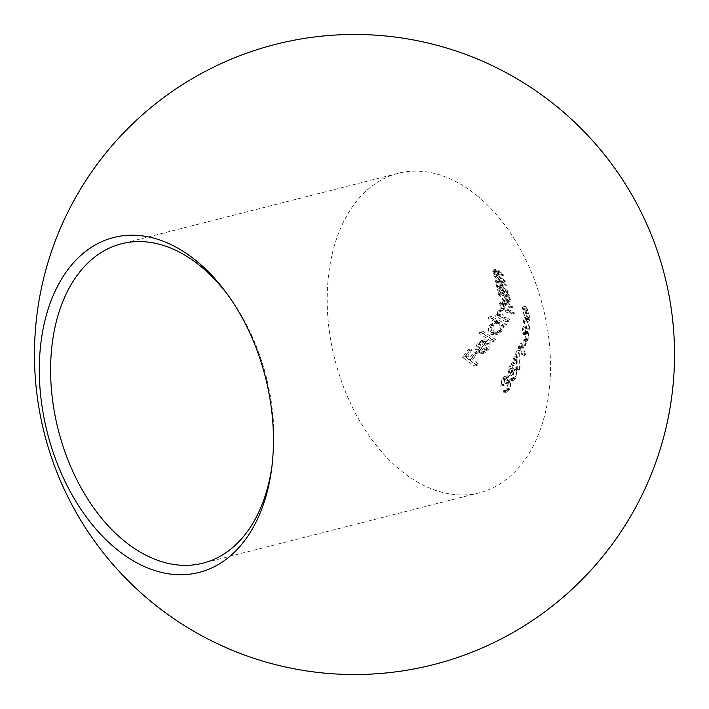 <?xml version="1.0" encoding="UTF-8"?>
<svg xmlns="http://www.w3.org/2000/svg" width="709" height="709" viewBox="0 0 709 709"><rect width="100%" height="100%" fill="white"/><g stroke="black" fill="none" stroke-linecap="round" stroke-linejoin="round"><path stroke-width="0.53" stroke-dasharray="3.54 2.66" d="M497.993 293.854L499.304 291.408L497.434 290.3L497.195 289.201L506.253 295.414L506.563 296.504L505.162 295.387L507.733 300.244L507.281 302.575L504.365 301.617L497.993 293.854L500.74 293.154L507.112 300.917L504.365 301.617M498.897 291.488L502.052 290.708L498.897 291.47M507.112 300.917L510.028 301.874L510.48 299.544L507.91 294.687L509.31 295.804L509 294.722L499.934 288.501L500.182 289.6L502.052 290.708L500.74 293.154M500.182 289.6L497.434 290.3M510.48 299.544L507.733 300.244M507.91 294.687L505.162 295.387M509.31 295.804L506.563 296.504M509 294.722L506.253 295.414M499.934 288.501L497.195 289.201M509.487 298.702L509.124 300.519L506.873 299.827L502.043 293.854L502.778 291.904L505.074 292.64L509.487 298.702L506.74 299.402L502.326 293.34L500.04 292.604L499.296 294.554L504.126 300.519L506.377 301.219L506.74 299.402M502.043 293.854L499.296 294.554M506.873 299.827L504.126 300.519M505.074 292.64L502.326 293.34M527.186 329.853L523.419 320.344L523.402 322.347L522.941 318.102L527.248 328.675L527.186 329.853L529.924 329.153L529.995 327.975L527.248 328.675M529.995 327.975L525.688 317.402L526.149 321.647L526.167 319.644L523.419 320.344M526.149 321.647L523.402 322.347M526.167 319.644L529.924 329.153M525.688 317.402L522.941 318.102M525.715 319.803L522.967 320.495M526.105 327.531L526.158 325.794L525.227 327.523L525.661 333.336L526.308 334.223L527.983 332.769L528.4 333.345L528.675 337.803L527.611 338.982L527.585 340.674L529.029 338.902L528.533 332.158L527.7 331.2L526.406 332.583L525.821 332.087L525.599 328.754L526.326 327.523L523.579 328.223L522.852 329.455L523.074 332.778L523.659 333.283L524.961 331.901L525.786 332.858L526.291 339.602L524.837 341.375L524.873 339.682L528.054 339.088L524.873 339.682L525.927 338.503L525.121 333.478L527.983 332.769L525.236 333.469L523.561 334.923L522.914 334.036L522.48 328.223L523.419 326.494L523.357 328.232L526.105 327.54M525.422 341.561L528.161 340.861L525.422 341.561M523.623 334.914L526.37 334.214L523.623 334.914M523.127 326.486L526.158 325.794L523.127 326.486M523.074 332.778L523.659 333.283L526.406 332.583L525.821 332.087L523.074 332.778M528.533 332.158L525.786 332.858M529.029 338.902L526.291 339.602M526.991 331.847L524.243 332.548M525.599 328.754L522.852 329.455M525.227 327.523L522.48 328.223M525.661 333.336L522.914 334.036M528.4 333.345L525.653 334.045M528.675 337.803L525.927 338.503M523.845 339.629L524.19 340.737L523.02 346.036L522.684 344.928L523.845 339.629L526.592 338.929L525.431 344.228L522.684 344.928M525.431 344.228L525.768 345.336L526.938 340.036L524.19 340.737M525.768 345.336L523.02 346.036M526.938 340.036L526.592 338.929M522.258 356.131L519.316 346.4L518.563 348.598L518.518 346.648L519.387 344.025L522.657 354.854L522.258 356.131L525.006 355.431L525.396 354.163L522.657 354.854M525.396 354.163L522.134 343.324L521.31 347.897L522.054 345.708L519.316 346.4M521.31 347.897L518.563 348.598M522.054 345.708L525.006 355.431M522.134 343.324L519.387 344.025M521.257 345.948L518.518 346.648M516.666 370.364L516.338 354.305L513.236 361.129L512.82 360.03L516.879 350.999L517.322 369.69L516.666 370.364L520.069 368.99L517.322 369.69M520.069 368.99L519.626 350.299L515.567 359.339L515.984 360.429L519.077 353.605L516.338 354.305M515.984 360.429L513.236 361.129M519.077 353.605L519.413 369.673M519.626 350.299L516.879 350.999M515.567 359.339L512.82 360.03M510.923 372.225L509.399 376.08L507.963 369.283L511.278 363.097L511.712 364.187L509.018 369.292L509.762 372.872L512.811 368.467L514.291 369.69L513.183 378.615L511.074 380.919L509.656 380.192L510.365 378.845L511.411 379.147L512.802 377.445L513.635 370.975L512.758 370.187L511.703 370.967L510.923 372.225L513.671 371.525L515.416 369.504L516.382 370.275L513.635 370.975M516.382 370.275L515.549 376.754L514.247 378.393L513.112 378.145L512.394 379.492L513.821 380.219L515.922 377.915L517.038 368.99L515.558 367.767L512.501 372.181L511.765 368.591L514.459 363.487L514.025 362.396L510.702 368.583L512.146 375.38L509.399 376.08M510.702 368.583L507.963 369.283M512.146 375.38L513.671 371.525M515.549 376.754L512.802 377.445M513.112 378.145L510.365 378.845M512.394 379.492L509.656 380.192M515.922 377.915L513.183 378.615M517.038 368.99L514.291 369.69M513.351 370.204L510.613 370.904M512.501 372.181L509.762 372.872M511.765 368.591L509.018 369.292M514.459 363.487L511.712 364.187M514.025 362.396L511.278 363.097M503.771 384.154L505.216 378.544L504.445 378.154L507.183 377.454L507.963 377.844L502.601 379.997L500.66 386.175L502.034 378.961L504.613 376.47L506.004 377.179L505.996 381.105L507.325 380.352L508.637 381.309L507.263 389.932L504.684 392.6L502.947 391.926L503.744 390.553L505.109 390.801L506.793 388.833L507.945 382.754L506.935 382.204L504.285 385.217L503.771 384.154L506.518 383.454L507.032 384.517L504.285 385.217M507.086 380.396L510.072 379.652L507.086 380.396M504.888 390.889L507.857 390.101L504.888 390.889M507.032 384.517L509.452 381.584L510.684 382.054L509.541 388.133L507.857 390.101L506.492 389.853L505.694 391.226L507.431 391.9L510.001 389.232L511.384 380.609L510.072 379.652L508.743 380.405L508.752 376.479L508.211 375.859L506.634 376.124L504.781 378.26L503.408 385.474L505.34 379.297L507.963 377.844L506.518 383.454M505.34 379.297L502.601 379.997M510.684 382.054L507.945 382.754M509.541 388.133L506.793 388.833M506.492 389.853L503.744 390.553M505.694 391.226L502.947 391.926M510.001 389.232L507.263 389.932M511.384 380.609L508.637 381.309M508.743 380.405L505.996 381.105M508.752 376.479L506.004 377.179M504.781 378.26L502.034 378.961M503.408 385.474L500.66 386.175M504.241 384.092L501.493 384.792M499.366 279.249L502.309 281.579L502.619 282.669L494.013 276.333L493.73 275.234L495.378 276.359L492.675 271.742L493.074 270.04L496.229 271.6L500.394 274.897L500.705 275.987L494.962 271.636L493.863 271.503L493.836 272.69L497.018 277.379L499.366 279.249L502.114 278.548L499.765 276.678L497.018 277.379M499.765 276.678L496.584 271.99L496.646 270.767L497.709 270.935L503.452 275.287L503.142 274.197L497.319 269.783L495.378 269.721L495.414 271.042L498.126 275.659L496.477 274.534L496.761 275.633L505.357 281.969L505.047 280.879L502.309 281.579M505.357 281.969L502.619 282.669M505.047 280.879L502.114 278.548M496.584 271.99L493.836 272.69M497.709 270.935L494.962 271.636M503.452 275.287L500.705 275.987M503.142 274.197L500.394 274.897M495.414 271.042L492.675 271.742M498.126 275.659L495.378 276.359M496.477 274.534L493.73 275.234M496.761 275.633L494.013 276.333M502.256 289.52L505.233 291.842L505.544 292.932L496.61 286.675L496.344 285.576L498.099 286.666L495.343 282.067L495.83 280.339L499.101 281.881L503.328 285.16L503.638 286.241L496.814 281.703L496.566 283.006L499.827 287.668L502.256 289.52L505.003 288.82L502.566 286.968L499.827 287.668M502.566 286.968L499.313 282.306L499.402 281.074L500.527 281.225L506.386 285.55L506.075 284.46L500.137 280.064L498.578 279.638L497.984 280.737L500.838 285.975L499.092 284.876L499.358 285.975L508.291 292.232L507.981 291.142L505.233 291.842M508.291 292.232L505.544 292.932M507.981 291.142L505.003 288.82M499.313 282.306L496.566 283.006M500.527 281.225L497.78 281.925M506.386 285.55L503.638 286.241M506.075 284.46L503.328 285.16M498.09 281.367L495.343 282.067M500.838 285.975L498.099 286.666M499.092 284.876L496.344 285.576M499.358 285.975L496.61 286.675M479.78 331.715L493.021 340.311L491.993 341.747L478.85 333.124L479.78 331.715L482.528 331.014L481.597 332.424L478.85 333.124M481.597 332.424L494.74 341.047L495.768 339.611L493.021 340.311M494.74 341.047L491.993 341.747M495.768 339.611L482.528 331.014M486.117 341.366L478.655 351.77L481.411 352.311L484.061 350.751L486.135 344.246L487.535 343.342L485.887 350.512L481.686 353.747L477.423 353.055L475.42 349.626L476.891 343.945L482.04 340.48L486.117 341.366L488.864 340.666L484.788 339.779L481.411 340.63L484.788 339.779L479.63 343.245L476.891 343.945M479.63 343.245L478.167 348.925L480.17 352.355L484.433 353.047L488.634 349.812L490.274 342.642L488.882 343.546L487.526 349.191L484.291 351.584L481.402 351.079L478.655 351.77M487.526 349.191L484.779 349.892M481.402 351.079L488.864 340.666M478.167 348.925L475.42 349.626M480.17 352.355L477.423 353.055M488.634 349.812L485.887 350.512M490.274 342.642L487.535 343.342M488.882 343.546L486.135 344.246M479.594 347.49L480.844 343.918L484.451 341.251L486.746 341.33L480.436 350.149L479.594 347.49L476.847 348.19L477.698 350.849L483.999 342.03L481.703 341.942L478.105 344.618L476.847 348.19M486.746 341.33L483.999 342.03M480.844 343.918L478.105 344.618M480.436 350.149L477.698 350.849M478.008 196.446A164.816 107.307 -104.3 0 0 398.166 173.297A164.816 107.307 -104.3 0 0 334.861 359.498A164.816 107.307 -104.3 0 0 479.532 492.728A164.816 107.307 -104.3 0 0 550.512 365.383A164.816 107.307 -104.3 0 0 478.008 196.446M272.096 464.989A164.816 107.307 -104.3 0 0 272.38 462.835A164.816 107.307 -104.3 0 0 230.558 298.657A164.816 107.307 -104.3 0 0 229.282 296.894M469.952 360.349L475.464 364.63L474.436 366.066L462.56 357.416L467.975 349.697L469.331 350.547L464.882 356.849L468.72 359.463L473.24 353.144L474.489 354.021L469.952 360.349L472.699 359.649L477.228 353.33L474.489 354.021M477.228 353.33L475.978 352.444L471.467 358.772L467.63 356.157L472.079 349.847L470.723 348.996L465.308 356.716L477.184 365.365L478.212 363.93L475.464 364.63M477.184 365.365L474.436 366.066M478.212 363.93L472.699 359.649M475.978 352.444L473.24 353.144M471.467 358.772L468.72 359.463M467.63 356.157L464.882 356.849M472.079 349.847L469.331 350.547M470.723 348.996L467.975 349.697M465.308 356.716L462.56 357.416M489.759 325.139L495.068 321.744L488.031 318.438L488.776 317.083L503.939 325.192L502.911 326.619L501.476 325.511L499.615 331.493L494.882 334.923L490.796 334.258C488.076 331.75 487.73 328.71 489.759 325.139L492.507 324.438C490.477 327.992 490.823 331.032 493.544 333.558L490.796 334.258M493.544 333.558L497.629 334.223L502.362 330.793L504.223 324.811L505.659 325.918L506.687 324.492L491.523 316.382L490.779 317.738L497.815 321.044L495.068 321.744M490.779 317.738L488.031 318.438M497.815 321.044L492.507 324.438M502.362 330.793L499.615 331.493M504.223 324.811L501.476 325.511M505.659 325.918L502.911 326.619M506.687 324.492L503.939 325.192M491.523 316.382L488.776 317.083M501.414 329.951L497.815 332.583L494.563 332.14C492.48 330.199 492.241 327.859 493.854 325.13L497.585 322.418L501.13 322.825C503.31 324.811 503.408 327.186 501.414 329.951L498.666 330.642C500.66 327.895 500.563 325.52 498.383 323.526L494.838 323.109L491.107 325.83C489.502 328.559 489.742 330.899 491.824 332.84L495.068 333.283L498.666 330.642M493.854 325.13L491.107 325.83M494.563 332.14L491.824 332.84M501.13 322.825L498.383 323.526M503.213 317.951L507.334 320.495L506.306 321.921L495.458 316.152L496.158 314.814L498.347 315.735L497.301 313.484L498.241 309.895L499.685 309.044L501.706 309L498.976 304.152L500.244 302.406L504.418 303.603L509.541 306.926L509.851 308.007L502.938 303.957L501.414 303.718L500.527 305.012C501.192 307.857 503.284 309.789 506.811 310.808L511.269 312.988L511.579 314.078L501.573 310.365L499.801 310.87L499.083 311.889C498.773 314.849 500.146 316.87 503.213 317.951L505.96 317.251C502.894 316.17 501.511 314.149 501.83 311.189L499.083 311.889M501.83 311.189L503.186 309.815L505.251 309.842L514.326 313.378L514.016 312.288L509.558 310.108C506.04 309.097 503.939 307.165 503.275 304.312L504.161 303.027L507.352 304.019L512.589 307.307L512.279 306.226L507.165 302.903L502.991 301.706L501.724 303.452L504.454 308.309L502.433 308.344L500.855 309.346L500.049 312.784L501.095 315.035L498.906 314.114L498.205 315.461L509.053 321.221L510.081 319.794L507.334 320.495M509.053 321.221L506.306 321.921M510.081 319.794L505.96 317.251M514.326 313.378L511.579 314.078M514.016 312.288L511.269 312.988M503.275 304.312L500.527 305.012M512.589 307.307L509.851 308.007M512.279 306.226L509.541 306.926M501.724 303.452L498.976 304.152M504.454 308.309L501.706 309M500.288 310.329L497.55 311.029M500.049 312.784L497.301 313.484M501.095 315.035L498.347 315.735M498.906 314.114L496.158 314.814M498.205 315.461L495.458 316.152M522.258 308.787L522.524 306.979L524.669 309.824L527.487 319.724L527.088 321.54L525.156 318.536L522.258 308.787L525.006 308.087L527.904 317.845L525.156 318.536M527.904 317.845L529.836 320.84L530.235 319.023L527.416 309.124L524.669 309.824M530.235 319.023L527.487 319.724M527.416 309.124L525.272 306.279L525.006 308.087M528.817 313.36L529.455 319.201L527.868 316.675L525.555 309.106L525.768 307.848L527.505 310.267L528.817 313.36L526.069 314.06L523.02 308.548L522.808 309.806L525.121 317.375L526.707 319.901L526.069 314.06M529.756 317.916L527.009 318.607M527.505 310.267L524.766 310.967M525.555 309.106L522.808 309.806M527.106 333.478L524.359 334.178M499.623 272.247L496.876 272.947M498.976 270.9L496.229 271.6M502.504 282.519L499.756 283.219M501.848 281.181L499.101 281.881M507.777 310.702L505.03 311.402M509.558 310.108L506.811 310.808M507.352 304.019L504.604 304.719M507.165 302.903L504.418 303.603M527.868 316.675L525.121 317.375M510.028 301.874L507.281 302.575M509.124 300.519L506.377 301.219M502.778 291.904L500.04 292.604M527.7 331.2L524.961 331.901M526.291 332.636L523.543 333.336M515.416 369.504L512.669 370.195M513.954 378.526L511.207 379.226M513.821 380.219L511.074 380.919M515.558 367.767L512.811 368.467M509.682 381.504L506.935 382.204M507.431 391.9L504.684 392.6M507.36 375.77L504.613 376.47M496.787 270.696L494.04 271.396M495.821 269.34L493.074 270.032M499.561 281.003L496.814 281.703M498.578 279.638L495.83 280.339M484.291 351.584L481.544 352.284M484.433 353.047L481.686 353.747M484.451 341.242L481.703 341.942M398.166 173.297L121.585 243.745M479.532 492.728L202.942 563.176M230.558 298.657L227.988 295.068M272.38 462.835L271.839 467.213M496.912 321.23L494.164 321.93M497.629 334.223L494.882 334.923M497.815 332.583L495.068 333.283M497.585 322.409L494.838 323.109M503.425 309.744L500.678 310.445M504.161 303.018L501.414 303.718M502.991 301.706L500.244 302.406M502.433 308.335L499.685 309.035M525.272 306.27L522.524 306.97M529.836 320.84L527.088 321.54M529.455 319.201L526.707 319.901M525.768 307.857L523.02 308.557"/><path stroke-width="1.06" d="M229.282 296.894A164.816 107.307 -104.3 0 0 201.427 266.894A164.816 107.307 -104.3 0 0 121.585 243.745A164.816 107.307 -104.3 0 0 58.28 429.946A164.816 107.307 -104.3 0 0 202.942 563.176A164.816 107.307 -104.3 0 0 272.096 464.989M197.439 261.763A172.819 112.518 -104.3 0 0 44.339 323.118A172.819 112.518 -104.3 0 0 129.605 558.603A172.819 112.518 -104.3 0 0 271.839 467.213A172.819 112.518 -104.3 0 0 227.988 295.068A172.819 112.518 -104.3 0 0 197.439 261.763M618.283 535.712A320.034 320.034 0 0 0 379.545 35.45A320.034 320.034 0 0 0 65.671 492.338A320.034 320.034 0 0 0 618.283 535.712"/></g></svg>

